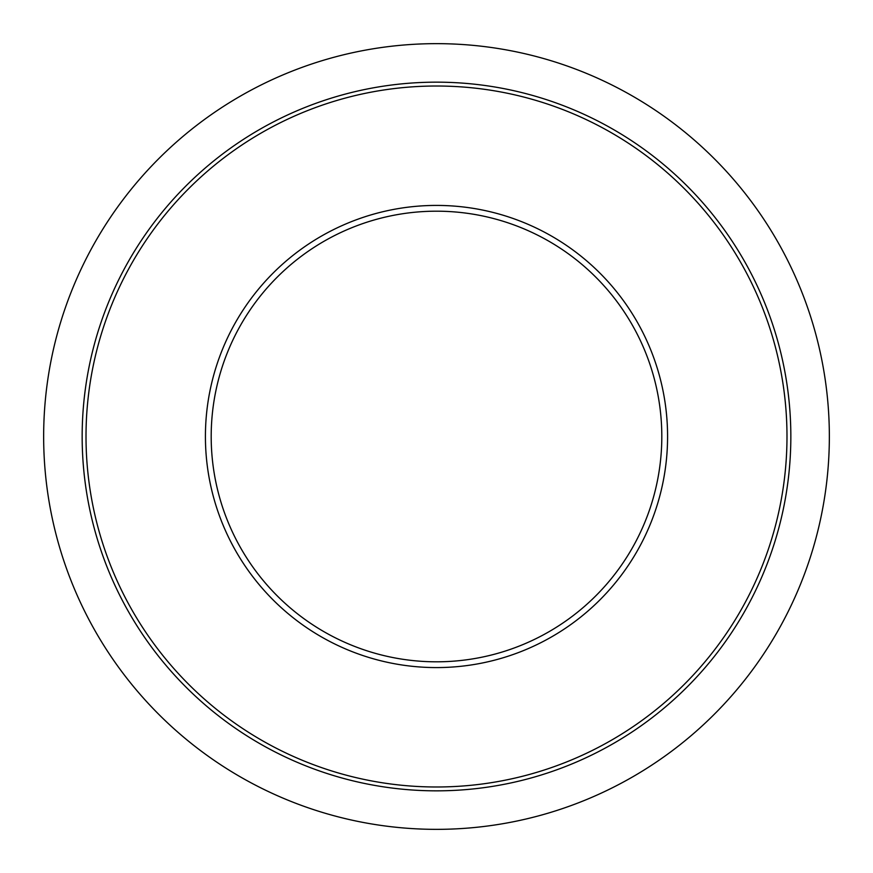 <?xml version="1.0" encoding="UTF-8"?>
<svg xmlns="http://www.w3.org/2000/svg" width="873" height="873" viewBox="0 0 873 873"><rect width="100%" height="100%" fill="white"/><g stroke="black" fill="none" stroke-linecap="round" stroke-linejoin="round"><path stroke-width="1.31" d="M436.5 43.65A392.85 392.85 0 0 1 829.35 436.5A392.85 392.85 0 0 1 436.5 829.35A392.85 392.85 0 0 1 43.65 436.5A392.85 392.85 0 0 1 436.5 43.65M436.5 790.84A354.34 354.34 0 0 1 82.16 436.5A354.34 354.34 0 0 1 436.5 82.16A354.34 354.34 0 0 1 790.84 436.5A354.34 354.34 0 0 1 436.5 790.84M436.5 786.988A350.488 350.488 0 0 1 86.012 436.5A350.488 350.488 0 0 1 436.5 86.012A350.488 350.488 0 0 1 786.988 436.5A350.488 350.488 0 0 1 436.5 786.988M436.5 667.583A231.083 231.083 0 0 1 205.417 436.5A231.083 231.083 0 0 1 436.5 205.417A231.083 231.083 0 0 1 667.583 436.5A231.083 231.083 0 0 1 436.5 667.583M436.5 661.81A225.31 225.31 0 0 1 211.19 436.5A225.31 225.31 0 0 1 436.5 211.19A225.31 225.31 0 0 1 661.81 436.5A225.31 225.31 0 0 1 436.5 661.81"/></g></svg>

